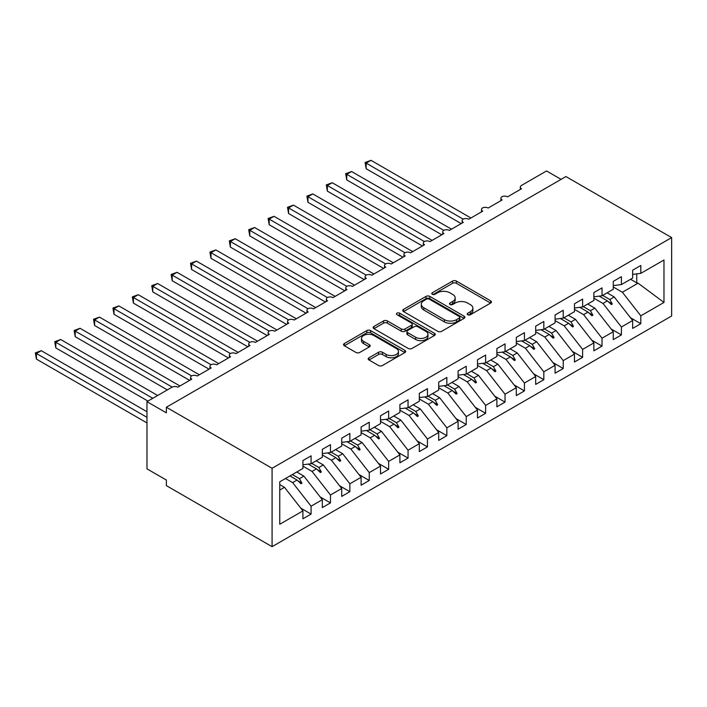 <?xml version="1.0" encoding="UTF-8"?>
<svg xmlns="http://www.w3.org/2000/svg" width="707" height="707" viewBox="0 0 707 707"><rect width="100%" height="100%" fill="white"/><g stroke="black" fill="none" stroke-linecap="round" stroke-linejoin="round"><path stroke-width="1.06" d="M467.751 314.73A1.882 1.087 0 0 0 470.42 314.73L490.649 303.047A2.695 1.555 0 0 0 491.436 301.951A2.695 1.555 0 0 0 490.649 300.855L456.377 281.068A2.695 1.555 0 0 0 452.568 281.068L432.339 292.742A1.882 1.087 0 0 0 431.783 293.511A1.882 1.087 0 0 0 432.339 294.28A1.882 1.087 0 0 0 434.999 294.28L437.624 292.769A8.617 4.976 0 0 1 449.802 292.769L452.666 294.421A8.617 4.976 0 0 1 455.184 297.939A8.617 4.976 0 0 1 452.666 301.456L450.041 302.967A1.882 1.087 0 0 0 449.493 303.736A1.882 1.087 0 0 0 450.041 304.505A1.882 1.087 0 0 0 452.71 304.505L455.326 302.994A8.617 4.976 0 0 1 467.513 302.994L470.367 304.646A8.617 4.976 0 0 1 472.895 308.164A8.617 4.976 0 0 1 470.367 311.681L467.751 313.192A1.882 1.087 0 0 0 467.194 313.961A1.882 1.087 0 0 0 467.751 314.73L467.751 313.192M368.983 357.786A2.695 1.555 0 0 0 368.197 358.891A2.695 1.555 0 0 0 368.983 359.987L378.599 365.537A2.695 1.555 0 0 0 382.407 365.537L404.872 352.572A2.695 1.555 0 0 0 405.659 351.467A2.695 1.555 0 0 0 404.872 350.372L370.601 330.584A2.695 1.555 0 0 0 366.8 330.584L344.327 343.558A2.695 1.555 0 0 0 343.54 344.654A2.695 1.555 0 0 0 344.327 345.75L355.948 352.457A2.695 1.555 0 0 0 359.748 352.457L369.363 346.907A2.695 1.555 0 0 0 370.159 345.811A2.695 1.555 0 0 0 369.363 344.707L363.61 341.384A7.203 4.162 0 0 1 361.498 338.441A7.203 4.162 0 0 1 365.943 334.605A7.203 4.162 0 0 1 373.791 335.507L396.353 348.533A7.203 4.162 0 0 1 398.465 351.467A7.203 4.162 0 0 1 394.02 355.312A7.203 4.162 0 0 1 386.172 354.41L382.407 352.236A2.695 1.555 0 0 0 378.599 352.236L368.983 357.786L368.983 359.987M671.65 237.596L272.08 468.281L272.08 546.67L671.65 315.985L671.65 237.596L565.936 176.564L166.375 407.25L166.375 412.853L146.976 401.656L171.995 387.206A4.118 2.377 180 0 1 177.819 387.206L191.783 379.146A4.118 2.377 0 0 1 190.581 377.467A4.118 2.377 0 0 1 191.597 375.903A4.118 2.377 180 0 1 197.209 376.009L211.181 367.949A4.118 2.377 0 0 1 209.97 366.261A4.118 2.377 0 0 1 210.986 364.697A4.118 2.377 180 0 1 216.607 364.812L230.57 356.743A4.118 2.377 0 0 1 229.368 355.064A4.118 2.377 0 0 1 230.385 353.5A4.118 2.377 180 0 1 236.005 353.615L249.969 345.546A4.118 2.377 0 0 1 248.767 343.867A4.118 2.377 0 0 1 249.783 342.303A4.118 2.377 180 0 1 255.404 342.409L269.367 334.349A4.118 2.377 0 0 1 268.165 332.67A4.118 2.377 0 0 1 269.181 331.106A4.118 2.377 180 0 1 274.802 331.212L288.765 323.152A4.118 2.377 0 0 1 287.555 321.473A4.118 2.377 0 0 1 288.58 319.909A4.118 2.377 180 0 1 294.192 320.015L308.164 311.955A4.118 2.377 0 0 1 306.953 310.276A4.118 2.377 0 0 1 307.969 308.712A4.118 2.377 180 0 1 313.59 308.818L327.553 300.758A4.118 2.377 0 0 1 326.351 299.079A4.118 2.377 0 0 1 327.368 297.514A4.118 2.377 180 0 1 332.988 297.62L346.951 289.552A4.118 2.377 0 0 1 345.75 287.873A4.118 2.377 0 0 1 346.766 286.308A4.118 2.377 180 0 1 352.386 286.423L366.35 278.355A4.118 2.377 0 0 1 365.148 276.676A4.118 2.377 0 0 1 366.164 275.111A4.118 2.377 180 0 1 371.785 275.226L385.748 267.158A4.118 2.377 0 0 1 384.537 265.478A4.118 2.377 0 0 1 385.562 263.914A4.118 2.377 180 0 1 391.174 264.02L405.146 255.961A4.118 2.377 0 0 1 403.936 254.281A4.118 2.377 0 0 1 404.952 252.717A4.118 2.377 180 0 1 410.573 252.823L424.536 244.763A4.118 2.377 0 0 1 423.334 243.084A4.118 2.377 0 0 1 424.35 241.52A4.118 2.377 180 0 1 429.971 241.626L443.934 233.566A4.118 2.377 0 0 1 442.732 231.887A4.118 2.377 0 0 1 443.749 230.323A4.118 2.377 180 0 1 449.369 230.429L463.332 222.369A4.118 2.377 0 0 1 462.131 220.681A4.118 2.377 0 0 1 463.147 219.126A4.118 2.377 180 0 1 468.759 219.232L482.731 211.163A4.118 2.377 0 0 1 481.52 209.484A4.118 2.377 0 0 1 482.545 207.92A4.118 2.377 180 0 1 488.157 208.035L502.129 199.966A4.118 2.377 0 0 1 500.918 198.287A4.118 2.377 0 0 1 501.935 196.723A4.118 2.377 180 0 1 507.555 196.829L521.519 188.769A4.118 2.377 0 0 1 520.317 187.09A4.118 2.377 0 0 1 521.519 185.411L546.546 170.961L561.093 179.366M272.08 468.281L166.375 407.25M437.81 331.353A2.695 1.555 0 0 0 441.619 331.353L464.084 318.38A2.695 1.555 0 0 0 464.87 317.284A2.695 1.555 0 0 0 464.084 316.188L429.812 296.401A2.695 1.555 0 0 0 426.012 296.401L403.538 309.374A2.695 1.555 0 0 0 402.751 310.47A2.695 1.555 0 0 0 403.538 311.566L437.81 331.353M397.723 315.136A1.882 1.087 0 0 1 399.641 315.402L399.641 313.166L434.478 333.28A2.695 1.555 0 0 1 435.265 334.376A2.695 1.555 0 0 1 434.478 335.48L412.013 348.445A2.695 1.555 0 0 1 408.204 348.445L373.932 328.658L373.932 326.466A2.695 1.555 0 0 0 373.146 327.562A2.695 1.555 0 0 0 373.932 328.658M373.932 326.466L383.548 320.916A2.695 1.555 0 0 1 387.356 320.916L401.258 328.932A2.695 1.555 0 0 0 405.067 328.932L411.439 325.255A2.695 1.555 0 0 0 412.234 324.151A2.695 1.555 0 0 0 411.439 323.055L396.972 314.703A1.882 1.087 0 0 1 396.424 313.935A1.882 1.087 0 0 1 397.581 312.927A1.882 1.087 0 0 1 399.641 313.166M279.76 490.057L284.497 487.317L302.923 510.896L279.76 524.267L279.76 481.821L302.923 468.449L302.923 460.557L311.071 455.856L311.071 463.748L302.923 464.764M300.767 508.139L311.071 514.086L311.071 506.194L322.321 499.699L303.895 476.12L296.763 472.011M285.513 478.506L292.645 482.616L311.071 506.194M311.071 463.748L322.321 457.252L322.321 449.36L330.469 444.659L330.469 452.551L322.321 453.567M320.165 496.941L330.469 502.889L330.469 494.988L341.72 488.493L323.293 464.923L316.162 460.805M302.923 466.16L312.043 471.419L330.469 494.988M330.469 452.551L341.72 446.055L341.72 438.163L349.859 433.453L349.859 441.354L341.72 442.37M339.563 485.744L349.859 491.692L349.859 483.791L361.109 477.296L342.683 453.726L335.56 449.608M322.321 454.954L331.433 460.222L349.859 483.791M349.859 441.354L361.109 434.858L361.109 426.957L369.257 422.256L369.257 430.156L361.109 431.164M358.962 474.547L369.257 480.486L369.257 472.594L380.507 466.099L362.081 442.529L354.958 438.411M341.72 443.757L350.831 449.025L369.257 472.594M369.257 430.156L380.507 423.661L380.507 415.76L388.656 411.059L388.656 418.951L380.507 419.967M378.36 463.341L388.656 469.289L388.656 461.397L399.906 454.901L381.48 431.332L374.348 427.214M361.109 432.56L370.229 437.827L388.656 461.397M388.656 418.951L399.906 412.455L399.906 404.563L408.054 399.862L408.054 407.753L399.906 408.77M397.749 452.144L408.054 458.092L408.054 450.2L419.304 443.704L400.878 420.135L393.746 416.016M380.507 421.363L389.628 426.621L408.054 450.2M408.054 407.753L419.304 401.258L419.304 393.366L427.452 388.664L427.452 396.556L419.304 397.573M417.148 440.947L427.452 446.895L427.452 439.003L438.702 432.507L420.276 408.929L413.144 404.819M399.906 410.166L409.026 415.424L427.452 439.003M427.452 396.556L438.702 390.061L438.702 382.169L446.842 377.467L446.842 385.359L438.702 386.375M436.546 429.75L446.842 435.698L446.842 427.806L458.092 421.31L439.666 397.732L432.543 393.622M419.304 398.969L428.415 404.227L446.842 427.806M446.842 385.359L458.092 378.864L458.092 370.972L466.24 366.261L466.24 374.162L458.092 375.178M455.944 418.553L466.24 424.5L466.24 416.6L477.49 410.104L459.064 386.535L451.932 382.416M438.702 387.763L447.814 393.03L466.24 416.6M466.24 374.162L477.49 367.667L477.49 359.775L485.638 355.064L485.638 362.965L477.49 363.981M475.334 407.356L485.638 413.303L485.638 405.403L496.888 398.907L478.462 375.337L471.33 371.219M458.092 376.566L467.212 381.833L485.638 405.403M485.638 362.965L496.888 356.469L496.888 348.569L505.037 343.867L505.037 351.768L496.888 352.775M494.732 396.159L505.037 402.097L505.037 394.206L516.287 387.71L497.861 364.14L490.729 360.022M477.49 365.369L486.61 370.636L505.037 394.206M505.037 351.768L516.287 345.272L516.287 337.372L524.435 332.67L524.435 340.562L516.287 341.578M514.13 384.953L524.435 390.9L524.435 383.008L535.685 376.513L517.25 352.943L510.127 348.825M496.888 354.172L506 359.439L524.435 383.008M524.435 340.562L535.685 334.066L535.685 326.174L543.824 321.473L543.824 329.365L535.685 330.381M533.529 373.756L543.824 379.703L543.824 371.811L555.075 365.316L536.648 341.737L529.525 337.628M516.287 342.975L525.398 348.233L543.824 371.811M543.824 329.365L555.075 322.869L555.075 314.977L563.223 310.276L563.223 318.168L555.075 319.184M552.927 362.558L563.223 368.506L563.223 360.614L574.473 354.119L556.047 330.54L548.915 326.431M535.685 331.777L544.797 337.036L563.223 360.614M563.223 318.168L574.473 311.672L574.473 303.78L582.621 299.079L582.621 306.971L574.473 307.987M572.317 351.361L582.621 357.309L582.621 349.408L593.871 342.922L575.445 319.343L568.313 315.225M555.075 320.58L564.195 325.839L582.621 349.408M582.621 306.971L593.871 300.475L593.871 292.583L602.019 287.873L602.019 295.773L593.871 296.79M591.715 340.164L602.019 346.112L602.019 338.211L613.269 331.716L594.843 308.146L587.711 304.028M574.473 309.374L583.593 314.642L602.019 338.211M602.019 295.773L613.269 289.278L613.269 281.377L621.409 276.676L621.409 284.576L613.269 285.584M611.113 328.967L621.409 334.915L621.409 327.014L632.659 320.518L632.659 328.419L640.807 323.709L640.807 315.817L663.97 302.446L638.094 283.171L636.733 282.835L636.733 273.883M593.871 298.177L602.983 303.444L621.409 327.014M621.409 284.576L632.659 278.081L632.659 270.18L640.807 265.478L640.807 273.37L632.659 274.387M630.511 317.761L640.807 323.709M613.269 286.98L622.381 292.247L640.807 315.817M146.976 401.656L146.976 468.847L166.375 480.044L166.375 485.638L272.08 546.67M284.497 487.317L279.76 484.587M311.071 514.086L302.923 518.788L302.923 510.896M330.469 502.889L322.321 507.591L322.321 499.699M349.859 491.692L341.72 496.394L341.72 488.493M369.257 480.486L361.109 485.196L361.109 477.296M388.656 469.289L380.507 473.999L380.507 466.099M408.054 458.092L399.906 462.793L399.906 454.901M427.452 446.895L419.304 451.596L419.304 443.704M446.842 435.698L438.702 440.399L438.702 432.507M466.24 424.5L458.092 429.202L458.092 421.31M485.638 413.303L477.49 418.005L477.49 410.104M505.037 402.097L496.888 406.808L496.888 398.907M524.435 390.9L516.287 395.602L516.287 387.71M543.824 379.703L535.685 384.405L535.685 376.513M563.223 368.506L555.075 373.208L555.075 365.316M582.621 357.309L574.473 362.011L574.473 354.119M602.019 346.112L593.871 350.813L593.871 342.922M621.409 334.915L613.269 339.616L613.269 331.716M640.807 273.37L663.97 259.999L663.97 302.446M292.327 474.565L299.459 478.683L303.895 476.12M292.645 482.616L297.081 480.062L300.97 483.729L301.942 483.173L299.459 478.683M289.95 475.944L297.081 480.062M311.725 463.368L318.857 467.486L323.293 464.923M312.043 471.419L316.471 468.856L320.368 472.532L321.34 471.976L318.857 467.486M308.234 464.101L316.471 468.856M331.123 452.171L338.255 456.289L342.683 453.726M331.433 460.222L335.869 457.659L339.767 461.335L340.739 460.778L338.255 456.289M327.633 452.904L335.869 457.659M350.522 440.974L357.645 445.083L362.081 442.529M350.831 449.025L355.268 446.462L359.165 450.138L360.137 449.572L357.645 445.083M347.022 441.707L355.268 446.462M369.92 429.776L377.043 433.886L381.48 431.332M370.229 437.827L374.666 435.265L378.563 438.941L379.526 438.375L377.043 433.886M366.42 430.51L374.666 435.265M389.31 418.571L396.441 422.689L400.878 420.135M389.628 426.621L394.055 424.067L397.953 427.744L398.925 427.178L396.441 422.689M385.819 419.304L394.055 424.067M408.708 407.373L415.84 411.492L420.276 408.929M409.026 415.424L413.454 412.87L417.351 416.538L418.323 415.981L415.84 411.492M405.217 408.107L413.454 412.87M428.106 396.176L435.238 400.295L439.666 397.732M428.415 404.227L432.852 401.664L436.749 405.341L437.721 404.784L435.238 400.295M424.615 396.91L432.852 401.664M447.504 384.979L454.628 389.097L459.064 386.535M447.814 393.03L452.25 390.467L456.148 394.144L457.12 393.587L454.628 389.097M444.005 385.713L452.25 390.467M466.903 373.782L474.026 377.9L478.462 375.337M467.212 381.833L471.649 379.27L475.546 382.947L476.509 382.39L474.026 377.9M463.403 374.516L471.649 379.27M486.292 362.585L493.424 366.694L497.861 364.14M486.61 370.636L491.038 368.073L494.935 371.749L495.907 371.184L493.424 366.694M482.801 363.318L491.038 368.073M505.691 351.388L512.822 355.497L517.25 352.943M506 359.439L510.436 356.876L514.334 360.552L515.306 359.987L512.822 355.497M502.2 352.121L510.436 356.876M525.089 340.182L532.221 344.3L536.648 341.737M525.398 348.233L529.835 345.679L533.732 349.346L534.704 348.79L532.221 344.3M521.598 340.915L529.835 345.679M544.487 328.985L551.61 333.103L556.047 330.54M544.797 337.036L549.233 334.482L553.13 338.149L554.094 337.593L551.61 333.103M540.988 329.718L549.233 334.482M563.877 317.788L571.009 321.906L575.445 319.343M564.195 325.839L568.631 323.276L572.529 326.952L573.492 326.395L571.009 321.906M560.386 318.521L568.631 323.276M583.275 306.591L590.407 310.709L594.843 308.146M583.593 314.642L588.021 312.079L591.918 315.755L592.89 315.198L590.407 310.709M579.784 307.324L588.021 312.079M602.673 295.393L609.805 299.512L614.233 296.949L607.11 292.831M602.983 303.444L607.419 300.882L611.316 304.558L612.289 304.001L609.805 299.512M599.183 296.127L607.419 300.882M614.233 296.949L632.659 320.518M622.381 292.247L638.094 283.171M630.573 279.283L636.733 282.835M608.25 301.668L612.289 304.001M588.86 312.865L592.89 315.198M569.462 324.062L573.492 326.395M550.064 335.268L554.094 337.593M530.665 346.465L534.704 348.79M511.276 357.662L515.306 359.987M491.878 368.86L495.907 371.184M472.479 380.057L476.509 382.39M453.081 391.254L457.12 393.587M433.683 402.451L437.721 404.784M414.293 413.657L418.323 415.981M394.895 424.854L398.925 427.178M375.497 436.051L379.526 438.375M356.098 447.248L360.137 449.572M336.7 458.445L340.739 460.778M317.31 469.642L321.34 471.976M297.912 480.84L301.942 483.173M468.502 314.995L470.367 313.917A8.617 4.976 0 0 0 472.895 310.4L472.895 308.164M455.184 297.939L455.184 300.175A8.617 4.976 0 0 1 452.666 303.692L450.801 304.77M490.605 303.073L456.377 283.304A2.695 1.555 0 0 0 452.568 283.304L433.091 294.554M464.048 318.406L429.812 298.637A2.695 1.555 0 0 0 426.012 298.637L403.573 311.593M459.329 318.053A1.882 1.087 0 0 0 459.877 317.284A1.882 1.087 0 0 0 459.329 316.515L429.246 299.149A1.882 1.087 0 0 0 426.577 299.149L423.82 300.74A8.617 4.976 0 0 0 421.292 304.257A8.617 4.976 0 0 0 423.82 307.775L444.376 319.644A8.617 4.976 0 0 0 456.563 319.644L459.329 318.053L459.329 320.298A1.882 1.087 0 0 0 459.877 319.529L459.877 317.284M421.292 304.257L421.292 306.502A8.617 4.976 0 0 0 423.82 310.02L423.82 307.775M459.329 320.298L456.563 321.888A8.617 4.976 0 0 1 444.376 321.888L423.82 310.02M373.976 328.684L383.548 323.152L383.548 320.916M412.234 324.151L412.234 326.395A2.695 1.555 0 0 1 411.439 327.491L405.067 331.176A2.695 1.555 0 0 1 401.258 331.176L387.356 323.152A2.695 1.555 0 0 0 383.548 323.152M399.641 315.402L434.443 335.498M415.681 337.266A7.203 4.162 0 0 0 423.528 338.167A7.203 4.162 0 0 0 427.974 334.323A7.203 4.162 0 0 0 425.861 331.38L417.917 326.793A2.695 1.555 0 0 0 414.108 326.793L407.727 330.478A2.695 1.555 0 0 0 406.94 331.574A2.695 1.555 0 0 0 407.727 332.67L415.681 337.266L415.681 339.501A7.203 4.162 0 0 0 423.528 340.403A7.203 4.162 0 0 0 427.974 336.559L427.974 334.323M406.94 331.574L406.94 333.81A2.695 1.555 0 0 0 407.727 334.915L407.727 332.67M415.681 339.501L407.727 334.915M398.465 351.467L398.465 353.712A7.203 4.162 0 0 1 394.02 357.548A7.203 4.162 0 0 1 386.172 356.646L382.407 354.481A2.695 1.555 0 0 0 378.599 354.481L369.019 360.013M361.498 338.441L361.498 340.686A7.203 4.162 0 0 0 363.61 343.629L363.61 341.384M369.328 346.925L363.61 343.629M404.837 352.59L370.601 332.82A2.695 1.555 0 0 0 366.8 332.82L344.371 345.776M365.086 162.513L366.155 163.123L366.155 168.726L365.086 162.513L371.007 160.33L366.155 163.123L463.147 219.126M366.155 168.726L461.194 223.598M371.007 160.33L470.897 217.995M345.696 173.71L346.757 174.329L346.757 179.923L345.696 173.71L351.609 171.527L346.757 174.329L443.749 230.323M346.757 179.923L441.804 234.795M351.609 171.527L451.499 229.201M326.298 184.907L327.359 185.526L327.359 191.12L326.298 184.907L332.21 182.724L327.359 185.526L424.35 241.52M327.359 191.12L422.406 245.992M332.21 182.724L432.101 240.398M306.9 196.104L307.969 196.723L307.969 202.317L306.9 196.104L312.812 193.921L307.969 196.723L404.952 252.717M307.969 202.317L403.008 257.189M312.812 193.921L412.702 251.595M287.502 207.301L288.571 207.92L288.571 213.523L287.502 207.301L293.423 205.118L288.571 207.92L385.554 263.914M288.571 213.523L383.609 268.395M293.423 205.118L393.313 262.792M268.103 218.507L269.173 219.117L269.173 224.72L268.103 218.507L274.024 216.315L269.173 219.117L366.164 275.111M269.173 224.72L364.211 279.592M274.024 216.315L373.915 273.989M248.714 229.704L249.774 230.314L249.774 235.917L248.714 229.704L254.626 227.521L249.774 230.314L346.766 286.308M249.774 235.917L344.822 290.789M254.626 227.521L354.516 285.186M229.315 240.901L230.385 241.511L230.385 247.114L229.315 240.901L235.228 238.719L230.385 241.511L327.368 297.514M230.385 247.114L325.423 301.986M235.228 238.719L335.118 296.383M209.917 252.099L210.986 252.717L210.986 258.311L209.917 252.099L215.829 249.916L210.986 252.717L307.969 308.712M210.986 258.311L306.025 313.183M215.829 249.916L315.729 307.589M190.519 263.296L191.588 263.914L191.588 269.508L190.519 263.296L196.44 261.113L191.588 263.914L288.58 319.909M191.588 269.508L286.627 324.38M196.44 261.113L296.33 318.786M171.129 274.493L172.19 275.111L172.19 280.714L171.129 274.493L177.042 272.31L172.19 275.111L269.181 331.106M172.19 280.714L267.237 335.586M177.042 272.31L276.932 329.983M151.731 285.69L152.792 286.308L152.792 291.911L151.731 285.69L157.643 283.507L152.792 286.308L249.783 342.303M152.792 291.911L247.839 346.784M157.643 283.507L257.534 341.181M132.333 296.896L133.402 297.506L133.402 303.109L132.333 296.896L138.245 294.704L133.402 297.506L230.385 353.5M133.402 303.109L228.441 357.981M138.245 294.704L238.135 352.378M112.934 308.093L114.004 308.703L114.004 314.306L112.934 308.093L118.847 305.91L114.004 308.703L210.986 364.706M114.004 314.306L209.042 369.178M118.847 305.91L218.746 363.575M93.536 319.29L94.605 319.909L94.605 325.503L93.536 319.29L99.457 317.107L94.605 319.909L191.597 375.903M94.605 325.503L189.644 380.375M99.457 317.107L199.347 374.781M74.147 330.487L75.207 331.106L75.207 336.7L74.147 330.487L80.059 328.304L75.207 331.106L172.199 387.1M75.207 336.7L167.338 389.893M80.059 328.304L179.949 385.978M54.748 341.684L55.809 342.303L55.809 347.897L54.748 341.684L60.661 339.501L55.809 342.303L152.792 398.297M55.809 347.897L147.949 401.09M60.661 339.501L157.643 395.496M35.35 352.881L36.419 353.5L36.419 359.103L35.35 352.881L41.262 350.699L36.419 353.5L146.976 417.333M36.419 359.103L146.976 422.927M41.262 350.699L146.976 411.73M470.367 313.917L470.367 311.681M450.041 304.505L450.041 302.967M452.666 303.692L452.666 301.456M432.339 294.28L432.339 292.742M452.568 283.304L452.568 281.068M456.377 283.304L456.377 281.068M490.649 303.047L490.649 300.855M403.538 311.566L403.538 309.374M426.012 298.637L426.012 296.401M429.812 298.637L429.812 296.401M464.084 318.38L464.084 316.188M444.376 321.888L444.376 319.644M456.563 321.888L456.563 319.644M387.356 323.152L387.356 320.916M401.258 331.176L401.258 328.932M405.067 331.176L405.067 328.932M411.439 327.491L411.439 325.255M434.478 335.48L434.478 333.28M378.599 354.481L378.599 352.236M382.407 354.481L382.407 352.236M386.172 356.646L386.172 354.41M369.363 346.907L369.363 344.707M344.327 345.75L344.327 343.558M366.8 332.82L366.8 330.584M370.601 332.82L370.601 330.584M404.872 352.572L404.872 350.372M520.317 189.467L520.317 187.09M500.918 200.664L500.918 198.287M481.52 211.861L481.52 209.484M462.131 223.059L462.131 220.681M442.732 234.256L442.732 231.887M423.334 245.462L423.334 243.084M403.936 256.659L403.936 254.281M384.537 267.856L384.537 265.478M365.148 279.053L365.148 276.676M345.75 290.25L345.75 287.873M326.351 301.447L326.351 299.079M306.953 312.644L306.953 310.276M287.555 323.85L287.555 321.473M268.165 335.047L268.165 332.67M248.767 346.244L248.767 343.867M229.368 357.442L229.368 355.064M209.97 368.639L209.97 366.261M190.581 379.836L190.581 377.467"/></g></svg>
